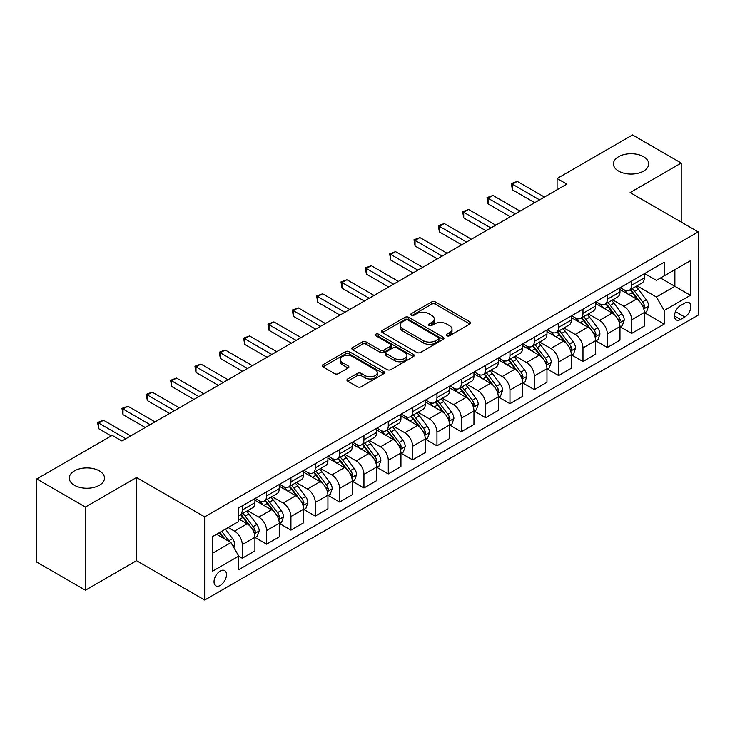 <?xml version="1.0" encoding="UTF-8"?>
<svg xmlns="http://www.w3.org/2000/svg" width="735" height="735" viewBox="0 0 735 735"><rect width="100%" height="100%" fill="white"/><g stroke="black" fill="none" stroke-linecap="round" stroke-linejoin="round"><path stroke-width="1.1" d="M446.843 335.748A1.893 1.093 0 0 0 449.526 335.748L469.83 324.025A2.701 1.562 0 0 0 470.62 322.922A2.701 1.562 0 0 0 469.83 321.82L435.432 301.956A2.701 1.562 0 0 0 431.61 301.956L411.297 313.68A1.893 1.093 0 0 0 410.746 314.451A1.893 1.093 0 0 0 411.297 315.223A1.893 1.093 0 0 0 413.98 315.223L416.607 313.707A8.645 4.989 0 0 1 428.836 313.707L431.702 315.361A8.645 4.989 0 0 1 434.238 318.898A8.645 4.989 0 0 1 431.702 322.426L429.075 323.942A1.893 1.093 0 0 0 428.523 324.714A1.893 1.093 0 0 0 429.075 325.486A1.893 1.093 0 0 0 431.748 325.486L434.376 323.97A8.645 4.989 0 0 1 446.604 323.97L449.471 325.623A8.645 4.989 0 0 1 452.007 329.151A8.645 4.989 0 0 1 449.471 332.689L446.843 334.204A1.893 1.093 0 0 0 446.292 334.976A1.893 1.093 0 0 0 446.843 335.748L446.843 334.204M99.344 470.887A17.622 10.171 0 0 0 80.143 468.682A17.622 10.171 0 0 0 69.265 478.081A17.622 10.171 0 0 0 74.428 485.275A17.622 10.171 0 0 0 93.63 487.48A17.622 10.171 0 0 0 104.508 478.081A17.622 10.171 0 0 0 99.344 470.887M643.538 156.702A17.622 10.171 0 0 0 624.337 154.497A17.622 10.171 0 0 0 613.459 163.896A17.622 10.171 0 0 0 618.613 171.09A17.622 10.171 0 0 0 637.824 173.295A17.622 10.171 0 0 0 648.702 163.896A17.622 10.171 0 0 0 643.538 156.702M220.261 585.437A8.811 5.09 120 0 0 226.012 577.673A8.811 5.09 120 0 0 224.662 570.608A8.811 5.09 120 0 0 220.261 571.049A8.811 5.09 120 0 0 214.501 578.812A8.811 5.09 120 0 0 215.851 585.868A8.811 5.09 120 0 0 220.261 585.437M347.71 378.975A2.701 1.562 0 0 0 346.92 380.078A2.701 1.562 0 0 0 347.71 381.18L357.357 386.748A2.701 1.562 0 0 0 361.179 386.748L383.734 373.729A2.701 1.562 0 0 0 384.524 372.627A2.701 1.562 0 0 0 383.734 371.524L349.327 351.661A2.701 1.562 0 0 0 345.505 351.661L322.959 364.689A2.701 1.562 0 0 0 322.169 365.791A2.701 1.562 0 0 0 322.959 366.894L334.618 373.619A2.701 1.562 0 0 0 338.44 373.619L348.087 368.051A2.701 1.562 0 0 0 348.877 366.949A2.701 1.562 0 0 0 348.087 365.846L342.308 362.502A7.231 4.171 0 0 1 340.195 359.553A7.231 4.171 0 0 1 344.651 355.694A7.231 4.171 0 0 1 352.534 356.604L375.181 369.677A7.231 4.171 0 0 1 377.294 372.627A7.231 4.171 0 0 1 372.838 376.485A7.231 4.171 0 0 1 364.955 375.576L361.179 373.398A2.701 1.562 0 0 0 357.357 373.398L347.71 378.975L347.71 381.18M136.535 477.52L85.425 507.031L36.75 478.926L36.75 562.11L85.425 590.214L136.535 560.704L204.679 600.045L204.679 516.861L136.535 477.52L136.535 560.704M681.216 222.071L681.216 163.051L630.106 192.561L698.25 231.902L204.679 516.861M681.216 163.051L632.541 134.955L557.093 178.513L557.093 189.749M36.75 478.926L112.198 435.368L121.936 440.991L566.823 184.127L557.093 178.513M416.791 352.433A2.701 1.562 0 0 0 420.613 352.433L443.168 339.414A2.701 1.562 0 0 0 443.958 338.311A2.701 1.562 0 0 0 443.168 337.209L408.77 317.345A2.701 1.562 0 0 0 404.948 317.345L382.393 330.373A2.701 1.562 0 0 0 381.603 331.476A2.701 1.562 0 0 0 382.393 332.578L416.791 352.433M376.559 336.161A1.893 1.093 0 0 1 378.479 336.428L378.479 334.177L413.447 354.371A2.701 1.562 0 0 1 414.246 355.474A2.701 1.562 0 0 1 413.447 356.576L390.901 369.595A2.701 1.562 0 0 1 387.079 369.595L352.681 349.731L352.681 347.526A2.701 1.562 0 0 0 351.881 348.629A2.701 1.562 0 0 0 352.681 349.731M352.681 347.526L362.327 341.959A2.701 1.562 0 0 1 366.149 341.959L380.105 350.007A2.701 1.562 0 0 0 383.927 350.007L390.322 346.314A2.701 1.562 0 0 0 391.121 345.211A2.701 1.562 0 0 0 390.322 344.109L375.796 335.72A1.893 1.093 0 0 1 375.245 334.949A1.893 1.093 0 0 1 376.412 333.938A1.893 1.093 0 0 1 378.479 334.177M684.818 303.059L680.537 305.53A8.535 4.925 120 0 0 674.96 313.055A8.535 4.925 120 0 0 676.264 319.9A8.535 4.925 120 0 0 680.537 319.477L684.818 316.996A8.535 4.925 120 0 0 690.395 309.481A8.535 4.925 120 0 0 689.081 302.636A8.535 4.925 120 0 0 684.818 303.059M204.679 600.045L698.25 315.085L698.25 231.902M644.613 273.549L656.392 280.357L664.174 275.855L664.174 262.257L238.756 507.876L238.756 521.473L212.47 536.651L212.47 571.27L238.756 556.092L238.756 569.698L664.174 324.08L664.174 310.482L656.392 296.995L637.034 285.814M664.174 275.855L690.459 260.686L690.459 295.305L664.174 310.482M85.425 507.031L85.425 590.214M660.48 277.995L674.886 286.31L674.886 269.671L690.459 260.686M656.392 296.995L674.886 286.31L690.459 295.305M212.47 553.29L230.965 542.605L216.559 534.29M238.756 556.211L242.256 558.232L242.256 544.635A11.016 6.358 -120 0 0 234.474 531.139L228.236 527.546M242.256 558.232L254.916 550.928L254.916 537.322A11.016 6.358 -120 0 0 247.125 523.834L238.756 519.002M255.201 537.607L266.594 544.185L266.594 530.578A11.016 6.358 -120 0 0 258.812 517.091L247.621 510.632M266.594 544.185L279.254 536.872L279.254 523.274A11.016 6.358 -120 0 0 271.463 509.787L254.916 500.232M279.539 523.55L290.931 530.128L290.931 516.53A11.016 6.358 -120 0 0 283.15 503.043L271.959 496.584M290.931 530.128L303.592 522.824L303.592 509.217A11.016 6.358 -120 0 0 295.801 495.73L279.254 486.175M303.877 509.502L315.269 516.08L315.269 502.474A11.016 6.358 -120 0 0 307.487 488.986L296.297 482.528M315.269 516.08L327.929 508.776L327.929 495.17A11.016 6.358 -120 0 0 320.138 481.682L303.592 472.127M328.214 495.454L339.607 502.023L339.607 488.426A11.016 6.358 -120 0 0 331.825 474.939L320.635 468.48M339.607 502.023L352.267 494.719L352.267 481.122A11.016 6.358 -120 0 0 344.476 467.625L327.929 458.07M352.561 481.397L363.944 487.976L363.944 474.378A11.016 6.358 -120 0 0 356.163 460.882L344.972 454.432M363.944 487.976L376.605 480.672L376.605 467.065A11.016 6.358 -120 0 0 368.814 453.578L352.267 444.023M376.899 467.35L388.282 473.928L388.282 460.321A11.016 6.358 -120 0 0 380.5 446.834L369.31 440.375M388.282 473.928L400.942 466.615L400.942 453.017A11.016 6.358 -120 0 0 393.151 439.53L376.605 429.975M401.236 453.293L412.62 459.871L412.62 446.274A11.016 6.358 -120 0 0 404.838 432.786L393.648 426.328M412.62 459.871L425.28 452.567L425.28 438.97A11.016 6.358 -120 0 0 417.489 425.473L400.942 415.918M425.574 439.245L436.957 445.823L436.957 432.217A11.016 6.358 -120 0 0 429.176 418.729L417.985 412.271M436.957 445.823L449.618 438.519L449.618 424.913A11.016 6.358 -120 0 0 441.827 411.425L425.28 401.87M449.912 425.197L461.295 431.767L461.295 418.169A11.016 6.358 -120 0 0 453.513 404.682L442.323 398.223M461.295 431.767L473.956 424.462L473.956 410.865A11.016 6.358 -120 0 0 466.165 397.369L449.618 387.823M474.25 411.141L485.633 417.719L485.633 404.121A11.016 6.358 -120 0 0 477.851 390.625L466.661 384.175M485.633 417.719L498.293 410.415L498.293 396.808A11.016 6.358 -120 0 0 490.502 383.321L473.956 373.766M498.587 397.093L509.971 403.671L509.971 390.065A11.016 6.358 -120 0 0 502.189 376.577L490.998 370.118M509.971 403.671L522.631 396.358L522.631 382.76A11.016 6.358 -120 0 0 514.84 369.273L498.293 359.718M522.925 383.045L534.308 389.614L534.308 376.017A11.016 6.358 -120 0 0 526.526 362.53L515.336 356.071M534.308 389.614L546.969 382.31L546.969 368.713A11.016 6.358 -120 0 0 539.178 355.216L522.631 345.661M547.263 368.988L558.646 375.567L558.646 361.96A11.016 6.358 -120 0 0 550.864 348.473L539.674 342.023M558.646 375.567L571.306 368.263L571.306 354.656A11.016 6.358 -120 0 0 563.515 341.169L546.969 331.614M571.6 354.941L582.984 361.519L582.984 347.912A11.016 6.358 -120 0 0 575.202 334.425L564.021 327.966M582.984 361.519L595.644 354.206L595.644 340.608A11.016 6.358 -120 0 0 587.853 327.121L571.306 317.566M595.938 340.884L607.321 347.462L607.321 333.865A11.016 6.358 -120 0 0 599.539 320.368L588.358 313.918M607.321 347.462L619.982 340.158L619.982 326.551A11.016 6.358 -120 0 0 612.191 313.064L595.644 303.509M620.276 326.836L631.659 333.414L631.659 319.808A11.016 6.358 -120 0 0 623.877 306.32L612.696 299.862M631.659 333.414L644.319 326.101L644.319 312.504A11.016 6.358 -120 0 0 636.528 299.016L619.982 289.461M620.276 287.606L623.877 289.682A11.016 6.358 -120 0 0 629.38 290.233A11.016 6.358 -120 0 0 631.659 285.189L631.659 281.027M595.938 301.653L599.539 303.739A11.016 6.358 -120 0 0 605.043 304.281A11.016 6.358 -120 0 0 607.321 299.237L607.321 295.075M571.6 315.71L575.202 317.786A11.016 6.358 -120 0 0 580.705 318.329A11.016 6.358 -120 0 0 582.984 313.294L582.984 309.132M547.263 329.758L550.864 331.834A11.016 6.358 -120 0 0 556.367 332.385A11.016 6.358 -120 0 0 558.646 327.341L558.646 323.179M522.925 343.805L526.526 345.891A11.016 6.358 -120 0 0 532.03 346.433A11.016 6.358 -120 0 0 534.308 341.389L534.308 337.236M498.587 357.862L502.189 359.939A11.016 6.358 -120 0 0 507.692 360.49A11.016 6.358 -120 0 0 509.971 355.446L509.971 351.284M474.25 371.91L477.851 373.996A11.016 6.358 -120 0 0 483.354 374.538A11.016 6.358 -120 0 0 485.633 369.494L485.633 365.332M449.912 385.967L453.513 388.043A11.016 6.358 -120 0 0 459.017 388.585A11.016 6.358 -120 0 0 461.295 383.551L461.295 379.389M425.565 400.015L429.176 402.091A11.016 6.358 -120 0 0 434.679 402.642A11.016 6.358 -120 0 0 436.957 397.598L436.957 393.436M401.227 414.062L404.838 416.148A11.016 6.358 -120 0 0 410.341 416.69A11.016 6.358 -120 0 0 412.62 411.646L412.62 407.493M376.89 428.119L380.5 430.195A11.016 6.358 -120 0 0 386.004 430.738A11.016 6.358 -120 0 0 388.282 425.703L388.282 421.541M352.552 442.167L356.163 444.252A11.016 6.358 -120 0 0 361.666 444.794A11.016 6.358 -120 0 0 363.944 439.75L363.944 435.589M328.214 456.224L331.825 458.3A11.016 6.358 -120 0 0 337.328 458.842A11.016 6.358 -120 0 0 339.607 453.798L339.607 449.645M303.877 470.271L307.487 472.348A11.016 6.358 -120 0 0 312.991 472.899A11.016 6.358 -120 0 0 315.269 467.855L315.269 463.693M279.539 484.319L283.15 486.405A11.016 6.358 -120 0 0 288.653 486.947A11.016 6.358 -120 0 0 290.931 481.903L290.931 477.75M255.201 498.376L258.812 500.452A11.016 6.358 -120 0 0 264.315 500.994A11.016 6.358 -120 0 0 266.594 495.96L266.594 491.798M644.613 312.788L664.174 324.08M629.38 290.233L642.041 282.92A11.016 6.358 -120 0 0 644.319 277.885L644.319 273.723M605.043 304.281L617.703 296.977A11.016 6.358 -120 0 0 619.982 291.933L619.982 287.771M580.705 318.329L593.365 311.024A11.016 6.358 -120 0 0 595.644 305.981L595.644 301.828M556.367 332.385L569.019 325.072A11.016 6.358 -120 0 0 571.306 320.037L571.306 315.875M532.03 346.433L544.681 339.129A11.016 6.358 -120 0 0 546.969 334.085L546.969 329.923M507.692 360.49L520.343 353.177A11.016 6.358 -120 0 0 522.631 348.133L522.631 343.98M483.354 374.538L496.006 367.234A11.016 6.358 -120 0 0 498.293 362.19L498.293 358.028M459.017 388.585L471.668 381.281A11.016 6.358 -120 0 0 473.956 376.237L473.956 372.085M434.679 402.642L447.33 395.329A11.016 6.358 -120 0 0 449.618 390.294L449.618 386.132M410.341 416.69L422.992 409.386A11.016 6.358 -120 0 0 425.28 404.342L425.28 400.18M386.004 430.738L398.655 423.433A11.016 6.358 -120 0 0 400.942 418.39L400.942 414.237M361.666 444.794L374.317 437.49A11.016 6.358 -120 0 0 376.605 432.446L376.605 428.284M337.328 458.842L349.979 451.538A11.016 6.358 -120 0 0 352.267 446.494L352.267 442.332M312.991 472.899L325.642 465.586A11.016 6.358 -120 0 0 327.929 460.551L327.929 456.389M288.653 486.947L301.304 479.643A11.016 6.358 -120 0 0 303.592 474.599L303.592 470.437M264.315 500.994L276.966 493.69A11.016 6.358 -120 0 0 279.254 488.646L279.254 484.494M238.756 515.492A11.016 6.358 -120 0 0 239.977 515.051L252.629 507.747A11.016 6.358 -120 0 0 254.916 502.703L254.916 498.541M239.977 515.051A11.016 6.358 -120 0 0 242.256 510.007L242.256 505.845M230.965 542.605L238.756 556.092M447.606 336.014L449.471 334.93A8.645 4.989 0 0 0 452.007 331.402L452.007 329.151M434.238 318.898L434.238 321.14A8.645 4.989 0 0 1 431.702 324.677L429.828 325.752M469.794 324.043L435.432 304.207A2.701 1.562 0 0 0 431.61 304.207L412.059 315.49M443.131 339.441L408.77 319.596A2.701 1.562 0 0 0 404.948 319.596L382.43 332.597M438.391 339.083A1.893 1.093 0 0 0 438.942 338.311A1.893 1.093 0 0 0 438.391 337.54L408.191 320.111A1.893 1.093 0 0 0 405.518 320.111L402.743 321.709A8.645 4.989 0 0 0 400.217 325.238A8.645 4.989 0 0 0 402.743 328.765L423.388 340.682A8.645 4.989 0 0 0 435.616 340.682L438.391 339.083L438.391 341.334A1.893 1.093 0 0 0 438.942 340.562L438.942 338.311M400.217 325.238L400.217 327.488A8.645 4.989 0 0 0 402.743 331.016L402.743 328.765M438.391 341.334L435.616 342.933A8.645 4.989 0 0 1 423.388 342.933L402.743 331.016M352.708 349.75L362.327 344.2L362.327 341.959M391.121 345.211L391.121 347.462A2.701 1.562 0 0 1 390.322 348.565L383.927 352.258A2.701 1.562 0 0 1 380.105 352.258L366.149 344.2A2.701 1.562 0 0 0 362.327 344.2M378.479 336.428L413.41 356.594M394.576 358.368A7.231 4.171 0 0 0 402.458 359.268A7.231 4.171 0 0 0 406.924 355.418A7.231 4.171 0 0 0 404.801 352.46L396.827 347.857A2.701 1.562 0 0 0 393.004 347.857L386.601 351.55A2.701 1.562 0 0 0 385.811 352.653A2.701 1.562 0 0 0 386.601 353.765L394.576 358.368L394.576 360.619A7.231 4.171 0 0 0 402.458 361.519A7.231 4.171 0 0 0 406.924 357.66L406.924 355.418M385.811 352.653L385.811 354.904A2.701 1.562 0 0 0 386.601 356.006L386.601 353.765M394.576 360.619L386.601 356.006M377.294 372.627L377.294 374.878A7.231 4.171 0 0 1 372.838 378.736A7.231 4.171 0 0 1 364.955 377.827L361.179 375.649A2.701 1.562 0 0 0 357.357 375.649L347.747 381.199M340.195 359.553L340.195 361.804A7.231 4.171 0 0 0 342.308 364.753L342.308 362.502M348.087 365.846L348.087 368.051L342.308 364.753M383.734 371.524L383.734 373.729L349.327 353.912A2.701 1.562 0 0 0 345.505 353.912L322.996 366.912M644.319 312.954L646.653 311.603L648.601 305.981A7.295 4.217 -120 0 0 646.267 299.77L638.32 289.149A21.067 12.164 -120 0 0 636.014 286.402M628.103 294.147A21.067 12.164 -120 0 0 623.794 289.636M643.649 308.479L644.659 306.293A7.295 4.217 -120 0 0 642.574 301.901L634.617 291.29A21.067 12.164 -120 0 0 632.32 288.533M630.354 289.663A17.484 10.097 60 0 1 633.23 292.925L639.964 301.92M629.978 289.884A21.067 12.164 60 0 1 632.284 292.631L637.567 299.696M539.563 199.865L512.405 184.191L517.275 181.38L544.433 197.053M534.703 202.676L512.405 189.805L512.405 184.191L511.339 183.566L517.275 181.38M512.405 189.805L511.339 183.566M619.982 327.002L622.315 325.66L624.263 320.037A7.295 4.217 -120 0 0 621.929 313.817L613.982 303.206A21.067 12.164 -120 0 0 611.676 300.45M603.766 308.204A21.067 12.164 -120 0 0 599.457 303.693M619.311 322.536L620.322 320.35A7.295 4.217 -120 0 0 618.236 315.958L610.28 305.337A21.067 12.164 -120 0 0 607.983 302.581M606.017 303.72A17.484 10.097 60 0 1 608.892 306.982L615.627 315.967M605.64 303.932A21.067 12.164 60 0 1 607.946 306.688L613.229 313.744M595.644 341.058L597.978 339.708L599.925 334.085A7.295 4.217 -120 0 0 597.592 327.874L589.645 317.254A21.067 12.164 -120 0 0 587.338 314.497M579.428 322.252A21.067 12.164 -120 0 0 575.119 317.74M594.973 336.584L595.984 334.397A7.295 4.217 -120 0 0 593.898 330.006L585.942 319.385A21.067 12.164 -120 0 0 583.645 316.638M581.679 317.768A17.484 10.097 60 0 1 584.555 321.03L591.289 330.015M581.302 317.989A21.067 12.164 60 0 1 583.608 320.736L588.891 327.801M571.306 355.106L573.64 353.755L575.588 348.133A7.295 4.217 -120 0 0 573.254 341.922L565.307 331.301A21.067 12.164 -120 0 0 563.001 328.554M555.09 336.308A21.067 12.164 -120 0 0 550.781 331.788M570.636 350.641L571.646 348.445A7.295 4.217 -120 0 0 569.561 344.063L561.604 333.442A21.067 12.164 -120 0 0 559.307 330.686M557.341 331.816A17.484 10.097 60 0 1 560.217 335.087L566.951 344.072M556.965 332.036A21.067 12.164 60 0 1 559.271 334.792L564.553 341.848M515.226 213.922L488.068 198.239L492.937 195.427L520.095 211.11M510.366 216.733L488.068 203.861L488.068 198.239L487.002 197.623L492.937 195.427M488.068 203.861L487.002 197.623M490.888 227.969L463.73 212.286L468.599 209.475L495.757 225.158M486.028 230.781L463.73 217.909L463.73 212.286L462.664 211.671L468.599 209.475M463.73 217.909L462.664 211.671M466.55 242.017L439.392 226.343L444.262 223.532L471.42 239.215M461.69 244.828L439.392 231.957L439.392 226.343L438.326 225.719L444.262 223.532M439.392 231.957L438.326 225.719M546.969 369.163L549.302 367.812L551.25 362.19A7.295 4.217 -120 0 0 548.916 355.979L540.969 345.358A21.067 12.164 -120 0 0 538.663 342.602M530.753 350.356A21.067 12.164 -120 0 0 526.444 345.845M546.298 364.689L547.309 362.502A7.295 4.217 -120 0 0 545.223 358.11L537.267 347.49A21.067 12.164 -120 0 0 534.97 344.743M533.004 345.873A17.484 10.097 60 0 1 535.879 349.134L542.614 358.12M532.627 346.084A21.067 12.164 60 0 1 534.933 348.84L540.216 355.896M442.213 256.074L415.054 240.391L419.924 237.58L447.082 253.263M437.353 258.885L415.054 246.014L415.054 240.391L413.989 239.775L419.924 237.58M415.054 246.014L413.989 239.775M522.631 383.211L524.965 381.86L526.912 376.237A7.295 4.217 -120 0 0 524.579 370.027L516.632 359.406A21.067 12.164 -120 0 0 514.325 356.65M506.415 364.404A21.067 12.164 -120 0 0 502.106 359.893M521.96 378.736L522.971 376.55A7.295 4.217 -120 0 0 520.885 372.158L512.929 361.546A21.067 12.164 -120 0 0 510.632 358.79M508.666 359.92A17.484 10.097 60 0 1 511.542 363.182L518.276 372.167M508.289 360.141A21.067 12.164 60 0 1 510.595 362.888L515.878 369.953M498.293 397.258L500.627 395.908L502.575 390.294A7.295 4.217 -120 0 0 500.241 384.074L492.294 373.454A21.067 12.164 -120 0 0 489.988 370.706M482.077 378.461A21.067 12.164 -120 0 0 477.768 373.95M497.623 392.793L498.633 390.607A7.295 4.217 -120 0 0 496.548 386.215L488.591 375.594A21.067 12.164 -120 0 0 486.294 372.838M484.328 373.977A17.484 10.097 60 0 1 487.204 377.239L493.938 386.224M483.952 374.188A21.067 12.164 60 0 1 486.258 376.945L491.54 384.001M473.956 411.315L476.289 409.965L478.237 404.342A7.295 4.217 -120 0 0 475.903 398.131L467.956 387.51A21.067 12.164 -120 0 0 465.65 384.754M457.74 392.508A21.067 12.164 -120 0 0 453.431 387.997M473.285 406.841L474.296 404.654A7.295 4.217 -120 0 0 472.21 400.263L464.254 389.642A21.067 12.164 -120 0 0 461.957 386.895M459.991 388.025A17.484 10.097 60 0 1 462.866 391.286L469.601 400.272M459.614 388.245A21.067 12.164 60 0 1 461.92 390.992L467.203 398.058M449.618 425.363L451.952 424.012L453.899 418.39A7.295 4.217 -120 0 0 451.566 412.179L443.618 401.558A21.067 12.164 -120 0 0 441.312 398.811M433.402 406.565A21.067 12.164 -120 0 0 429.093 402.045M448.947 420.898L449.958 418.702A7.295 4.217 -120 0 0 447.872 414.319L439.916 403.699A21.067 12.164 -120 0 0 437.619 400.942M435.653 402.073A17.484 10.097 60 0 1 438.529 405.334L445.263 414.329M435.276 402.293A21.067 12.164 60 0 1 437.582 405.049L442.865 412.105M425.28 439.411L427.614 438.069L429.562 432.446A7.295 4.217 -120 0 0 427.228 426.236L419.281 415.615A21.067 12.164 -120 0 0 416.975 412.859M409.064 420.613A21.067 12.164 -120 0 0 404.755 416.102M424.61 434.945L425.62 432.759A7.295 4.217 -120 0 0 423.535 428.367L415.578 417.746A21.067 12.164 -120 0 0 413.281 414.999M411.315 416.129A17.484 10.097 60 0 1 414.191 419.391L420.925 428.376M410.938 416.341A21.067 12.164 60 0 1 413.245 419.097L418.527 426.153M417.875 270.122L390.717 254.439L395.586 251.636L422.744 267.31M413.015 272.933L390.717 260.061L390.717 254.439L389.651 253.823L395.586 251.636M390.717 260.061L389.651 253.823M393.537 284.179L366.379 268.495L371.248 265.684L398.407 281.367M388.677 286.99L366.379 274.118L366.379 268.495L365.313 267.88L371.248 265.684M366.379 274.118L365.313 267.88M369.2 298.226L342.041 282.543L346.911 279.732L374.069 295.415M364.339 301.038L342.041 288.166L342.041 282.543L340.976 281.928L346.911 279.732M342.041 288.166L340.976 281.928M344.862 312.274L317.704 296.6L322.573 293.789L349.731 309.472M340.002 315.085L317.704 302.214L317.704 296.6L316.638 295.975L322.573 293.789M317.704 302.214L316.638 295.975M320.524 326.331L293.366 310.648L298.235 307.836L325.394 323.519M315.664 329.142L293.366 316.27L293.366 310.648L292.3 310.032L298.235 307.836M293.366 316.27L292.3 310.032M400.942 453.467L403.276 452.117L405.224 446.494A7.295 4.217 -120 0 0 402.89 440.283L394.943 429.663A21.067 12.164 -120 0 0 392.637 426.906M384.727 434.661A21.067 12.164 -120 0 0 380.418 430.15M400.272 448.993L401.282 446.806A7.295 4.217 -120 0 0 399.197 442.415L391.24 431.803A21.067 12.164 -120 0 0 388.944 429.047M386.977 430.177A17.484 10.097 60 0 1 389.853 433.439L396.588 442.424M386.601 430.398A21.067 12.164 60 0 1 388.907 433.145L394.19 440.21M296.187 340.378L269.028 324.695L273.898 321.893L301.056 337.567M291.326 343.19L269.028 330.318L269.028 324.695L267.963 324.08L273.898 321.893M269.028 330.318L267.963 324.08M376.605 467.515L378.938 466.165L380.886 460.551A7.295 4.217 -120 0 0 378.553 454.331L370.605 443.71A21.067 12.164 -120 0 0 368.299 440.963M360.389 448.717A21.067 12.164 -120 0 0 356.08 444.197M375.934 463.05L376.945 460.854A7.295 4.217 -120 0 0 374.859 456.472L366.903 445.851A21.067 12.164 -120 0 0 364.606 443.095M362.64 444.225A17.484 10.097 60 0 1 365.515 447.496L372.25 456.481M362.263 444.445A21.067 12.164 60 0 1 364.569 447.202L369.852 454.258M271.849 354.435L244.691 338.752L249.56 335.941L276.718 351.624M266.989 357.238L244.691 344.375L244.691 338.752L243.625 338.137L249.56 335.941M244.691 344.375L243.625 338.137M352.267 481.572L354.601 480.221L356.548 474.599A7.295 4.217 -120 0 0 354.215 468.388L346.268 457.767A21.067 12.164 -120 0 0 343.962 455.011M336.051 462.765A21.067 12.164 -120 0 0 331.742 458.254M351.596 477.098L352.607 474.911A7.295 4.217 -120 0 0 350.521 470.519L342.565 459.899A21.067 12.164 -120 0 0 340.268 457.152M338.302 458.282A17.484 10.097 60 0 1 341.178 461.543L347.912 470.529M337.925 458.502A21.067 12.164 60 0 1 340.231 461.249L345.514 468.314M247.511 368.483L220.353 352.8L225.222 349.989L252.381 365.672M242.651 371.294L220.353 358.423L220.353 352.8L219.287 352.184L225.222 349.989M220.353 358.423L219.287 352.184M327.929 495.62L330.263 494.269L332.211 488.646A7.295 4.217 -120 0 0 329.877 482.436L321.93 471.815A21.067 12.164 -120 0 0 319.624 469.068M311.713 476.813A21.067 12.164 -120 0 0 307.405 472.302M327.259 491.155L328.269 488.959A7.295 4.217 -120 0 0 326.184 484.576L318.227 473.956A21.067 12.164 -120 0 0 315.931 471.199M313.964 472.329A17.484 10.097 60 0 1 316.84 475.591L323.575 484.586M313.588 472.55A21.067 12.164 60 0 1 315.894 475.297L321.177 482.362M223.174 382.531L196.015 366.857L200.885 364.046L228.043 379.729M218.313 385.342L196.015 372.47L196.015 366.857L194.95 366.232L200.885 364.046M196.015 372.47L194.95 366.232M303.592 509.667L305.925 508.326L307.873 502.703A7.295 4.217 -120 0 0 305.539 496.483L297.583 485.872A21.067 12.164 -120 0 0 295.286 483.115M287.376 490.87A21.067 12.164 -120 0 0 283.067 486.359M302.921 505.202L303.932 503.016A7.295 4.217 -120 0 0 301.846 498.624L293.89 488.003A21.067 12.164 -120 0 0 291.593 485.247M289.627 486.386A17.484 10.097 60 0 1 292.502 489.648L299.228 498.633M289.25 486.598A21.067 12.164 60 0 1 291.556 489.354L296.839 496.41M198.836 396.588L171.678 380.905L176.547 378.093L203.705 393.776M193.976 399.399L171.678 386.527L171.678 380.905L170.612 380.289L176.547 378.093M171.678 386.527L170.612 380.289M279.254 523.724L281.588 522.374L283.535 516.751A7.295 4.217 -120 0 0 281.202 510.54L273.245 499.919A21.067 12.164 -120 0 0 270.949 497.163M263.038 504.917A21.067 12.164 -120 0 0 258.729 500.406M278.583 519.25L279.594 517.063A7.295 4.217 -120 0 0 277.508 512.672L269.552 502.051A21.067 12.164 -120 0 0 267.255 499.304M265.289 500.434A17.484 10.097 60 0 1 268.165 503.695L274.89 512.681M264.912 500.654A21.067 12.164 60 0 1 267.218 503.401L272.501 510.467M174.498 410.635L147.34 394.952L152.209 392.15L179.368 407.824M169.638 413.447L147.34 400.575L147.34 394.952L146.274 394.337L152.209 392.15M147.34 400.575L146.274 394.337M254.916 537.772L257.25 536.421L259.198 530.808A7.295 4.217 -120 0 0 256.864 524.588L248.908 513.967A21.067 12.164 -120 0 0 246.611 511.22M254.246 533.307L255.256 531.111A7.295 4.217 -120 0 0 253.171 526.729L245.214 516.108A21.067 12.164 -120 0 0 242.917 513.352M240.951 514.482A17.484 10.097 60 0 1 243.827 517.752L250.552 526.738M240.575 514.702A21.067 12.164 60 0 1 242.881 517.458L248.164 524.514M233.886 547.667L234.86 544.855A7.295 4.217 -120 0 0 232.526 538.645L225.434 529.163M229.495 541.759A7.295 4.217 -120 0 0 228.833 540.776L221.731 531.304M219.903 532.361L225.002 539.168M219.398 532.645L223.725 538.424M150.16 424.692L123.002 409.009L127.872 406.198L155.03 421.881M145.3 427.494L123.002 414.632L123.002 409.009L121.936 408.384L127.872 406.198M123.002 414.632L121.936 408.384M125.823 438.74L98.665 423.057L103.534 420.245L130.692 435.928M111.224 435.928L98.665 428.68L98.665 423.057L97.599 422.441L103.534 420.245M98.665 428.68L97.599 422.441M234.474 531.139L247.125 523.834M258.812 517.091L271.463 509.787M283.15 503.043L295.801 495.73M307.487 488.986L320.138 481.682M331.825 474.939L344.476 467.625M356.163 460.882L368.814 453.578M380.5 446.834L393.151 439.53M404.838 432.786L417.489 425.473M429.176 418.729L441.827 411.425M453.513 404.682L466.165 397.369M477.851 390.625L490.502 383.321M502.189 376.577L514.84 369.273M526.526 362.53L539.178 355.216M550.864 348.473L563.515 341.169M575.202 334.425L587.853 327.121M599.539 320.368L612.191 313.064M623.877 306.32L636.528 299.016M631.659 285.189L644.319 277.885M631.659 319.808L644.319 312.504M607.321 333.865L619.982 326.551M607.321 299.237L619.982 291.933M582.984 347.912L595.644 340.608M582.984 313.294L595.644 305.981M558.646 361.96L571.306 354.656M558.646 327.341L571.306 320.037M534.308 376.017L546.969 368.713M534.308 341.389L546.969 334.085M509.971 390.065L522.631 382.76M509.971 355.446L522.631 348.133M485.633 404.121L498.293 396.808M485.633 369.494L498.293 362.19M461.295 418.169L473.956 410.865M461.295 383.551L473.956 376.237M436.957 432.217L449.618 424.913M436.957 397.598L449.618 390.294M412.62 446.274L425.28 438.97M412.62 411.646L425.28 404.342M388.282 460.321L400.942 453.017M388.282 425.703L400.942 418.39M363.944 474.378L376.605 467.065M363.944 439.75L376.605 432.446M339.607 488.426L352.267 481.122M339.607 453.798L352.267 446.494M315.269 502.474L327.929 495.17M315.269 467.855L327.929 460.551M290.931 516.53L303.592 509.217M290.931 481.903L303.592 474.599M266.594 530.578L279.254 523.274M266.594 495.96L279.254 488.646M242.256 544.635L254.916 537.322M242.256 510.007L254.916 502.703M675.483 311.612L684.818 316.996M674.5 315.986L680.537 319.477M449.471 334.93L449.471 332.689M429.075 325.486L429.075 323.942M431.702 324.677L431.702 322.426M411.297 315.223L411.297 313.68M431.61 304.207L431.61 301.956M435.432 304.207L435.432 301.956M469.83 324.025L469.83 321.82M382.393 332.578L382.393 330.373M404.948 319.596L404.948 317.345M408.77 319.596L408.77 317.345M443.168 339.414L443.168 337.209M423.388 342.933L423.388 340.682M435.616 342.933L435.616 340.682M366.149 344.2L366.149 341.959M380.105 352.258L380.105 350.007M383.927 352.258L383.927 350.007M390.322 348.565L390.322 346.314M413.447 356.576L413.447 354.371M357.357 375.649L357.357 373.398M361.179 375.649L361.179 373.398M364.955 377.827L364.955 375.576M322.959 366.894L322.959 364.689M345.505 353.912L345.505 351.661M349.327 353.912L349.327 351.661M643.768 308.884L648.555 306.127M634.617 291.29L638.32 289.149M628.884 294.597L632.284 292.631M642.574 301.901L646.267 299.77M641.995 304.759L644.659 306.293M619.43 322.931L624.217 320.175M610.28 305.337L613.982 303.206M604.547 308.645L607.946 306.688M618.236 315.958L621.929 313.817M617.657 318.806L620.322 320.35M595.093 336.988L599.879 334.223M585.942 319.385L589.645 317.254M580.209 322.702L583.608 320.736M593.898 330.006L597.592 327.874M593.32 332.854L595.984 334.397M570.755 351.036L575.542 348.28M561.604 333.442L565.307 331.301M555.871 336.749L559.271 334.792M569.561 344.063L573.254 341.922M568.982 346.911L571.646 348.445M546.417 365.093L551.204 362.327M537.267 347.49L540.969 345.358M531.534 350.806L534.933 348.84M545.223 358.11L548.916 355.979M544.644 360.958L547.309 362.502M522.08 379.141L526.866 376.384M512.929 361.546L516.632 359.406M507.196 364.854L510.595 362.888M520.885 372.158L524.579 370.027M520.307 375.015L522.971 376.55M497.742 393.188L502.529 390.432M488.591 375.594L492.294 373.454M482.858 378.902L486.258 376.945M496.548 386.215L500.241 384.074M495.969 389.063L498.633 390.607M473.404 407.245L478.191 404.48M464.254 389.642L467.956 387.51M458.521 392.959L461.92 390.992M472.21 400.263L475.903 398.131M471.631 403.111L474.296 404.654M449.067 421.293L453.853 418.537M439.916 403.699L443.618 401.558M434.183 407.006L437.582 405.049M447.872 414.319L451.566 412.179M447.293 417.168L449.958 418.702M424.729 435.35L429.516 432.584M415.578 417.746L419.281 415.615M409.836 421.063L413.245 419.097M423.535 428.367L427.228 426.236M422.956 431.215L425.62 432.759M400.391 449.397L405.178 446.641M391.24 431.803L394.943 429.663M385.498 435.111L388.907 433.145M399.197 442.415L402.89 440.283M398.618 445.263L401.282 446.806M376.054 463.445L380.84 460.689M366.903 445.851L370.605 443.71M361.161 449.158L364.569 447.202M374.859 456.472L378.553 454.331M374.28 459.32L376.945 460.854M351.716 477.502L356.503 474.736M342.565 459.899L346.268 457.767M336.823 463.215L340.231 461.249M350.521 470.519L354.215 468.388M349.943 473.368L352.607 474.911M327.378 491.55L332.165 488.793M318.227 473.956L321.93 471.815M312.485 477.263L315.894 475.297M326.184 484.576L329.877 482.436M325.605 487.424L328.269 488.959M303.04 505.597L307.827 502.841M293.89 488.003L297.583 485.872M288.148 491.32L291.556 489.354M301.846 498.624L305.539 496.483M301.267 501.472L303.932 503.016M278.703 519.654L283.489 516.898M269.552 502.051L273.245 499.919M263.81 505.368L267.218 503.401M277.508 512.672L281.202 510.54M276.93 515.52L279.594 517.063M254.365 533.702L259.152 530.946M245.214 516.108L248.908 513.967M239.472 519.415L242.881 517.458M253.171 526.729L256.864 524.588M252.592 529.577L255.256 531.111M232.958 546.068L234.814 544.993M228.833 540.776L232.526 538.645"/></g></svg>
